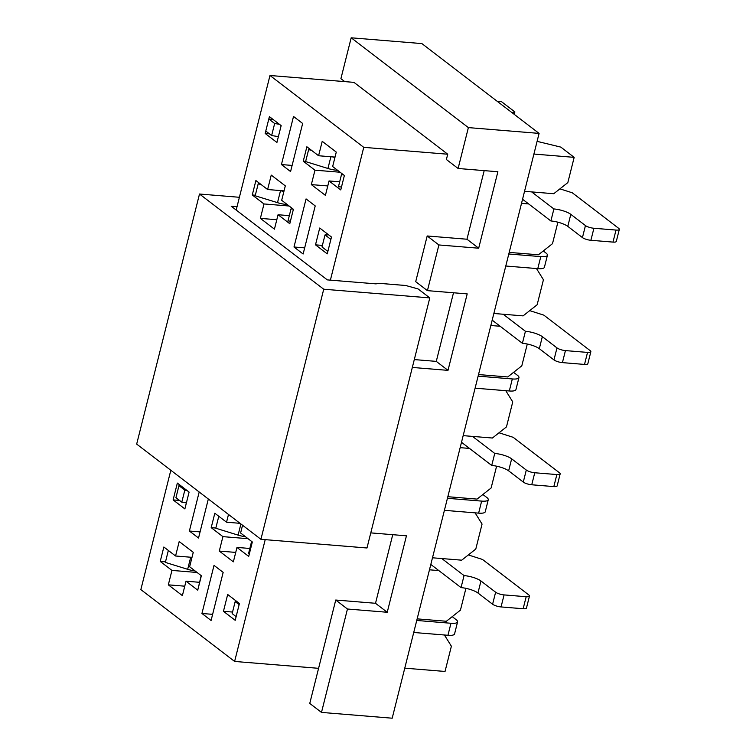 <?xml version="1.0" encoding="UTF-8"?>
<svg xmlns="http://www.w3.org/2000/svg" width="756" height="756" viewBox="0 0 756 756"><rect width="100%" height="100%" fill="white"/><g stroke="black" fill="none" stroke-linecap="round" stroke-linejoin="round"><path stroke-width="1.13" d="M323.729 289.217L199.499 194.018L136.675 444.103L260.915 539.302L323.729 289.217L429.795 297.902L366.981 547.987L260.915 539.302M199.499 194.018L239.397 197.288M237.025 206.719L231.232 206.246L327.339 279.89L375.959 283.869L379.2 283.33L405.717 285.503L418.077 288.924L429.795 297.902M342.515 174.078L341.457 174.702L338.442 186.732L341.485 187.016M343.593 174.91L341.457 174.702M531.666 191.911L553.902 208.949L550.878 220.969A12.861 3.44 14.1 0 1 567.794 226.365L582.441 237.592A6.435 1.72 14.1 0 0 590.89 240.285L612.993 242.1A6.435 1.72 14.1 0 0 616.301 241.419L619.325 229.399A6.435 1.72 14.1 0 0 618.606 228.284L572.311 192.808L559.922 188.849M619.325 229.399A6.435 1.72 14.1 0 1 616.008 230.07L593.914 228.265A6.435 1.72 14.1 0 1 585.456 225.562L570.808 214.345A12.861 3.44 14.1 0 0 553.902 208.949M272.982 119.372L268.796 119.023L274.655 123.511L279.408 124.286M310.697 149.707L308.646 149.556L311.774 150.529M332.442 156.879A12.861 3.44 14.1 0 0 334.927 157.494M268.796 119.023L265.772 131.053L271.631 135.541L274.655 123.511M337.639 170.346L337.431 170.327A12.861 3.44 14.1 0 1 327.943 168.475L305.622 161.586L308.646 149.556M278.388 136.638L271.631 135.541M522.547 199.253L550.878 220.969M287.204 204.536L286.996 204.517A12.861 3.44 -165.9 0 1 277.509 202.665L255.188 195.766L258.212 183.746L261.349 184.719M283.887 191.542A12.861 3.44 -165.9 0 1 280.523 190.635L280.268 190.559M543.28 250.954L545.993 253.033A12.861 3.44 -165.9 0 1 547.42 255.263L544.405 267.284A12.861 3.44 -165.9 0 1 537.781 268.645L505.773 266.017M327.858 251.455L321.999 246.957L325.014 234.936L330.873 239.425L327.858 251.455M290.427 221.139L288.008 220.913L291.022 208.892L293.158 209.091M292.081 208.269L291.022 208.892M328.643 234.851L325.014 234.936M547.42 255.263A12.861 3.44 -165.9 0 1 540.805 256.615L508.797 253.997M258.212 183.746L260.272 183.888M503.194 314.241L525.429 331.279L522.405 343.3A12.861 3.44 14.1 0 1 539.321 348.696L553.968 359.922A6.435 1.72 14.1 0 0 562.417 362.625L584.52 364.43A6.435 1.72 14.1 0 0 587.828 363.749L590.852 351.729A6.435 1.72 14.1 0 0 590.134 350.614L543.838 315.139L529.71 310.631M590.852 351.729A6.435 1.72 14.1 0 1 587.535 352.409L565.441 350.595A6.435 1.72 14.1 0 1 556.983 347.902L542.335 336.675A12.861 3.44 14.1 0 0 525.429 331.279M492.184 320.147L522.405 343.3M513.57 372.339L517.52 375.363A12.861 3.44 -165.9 0 1 518.947 377.594L515.932 389.623A12.861 3.44 -165.9 0 1 509.308 390.975L475.099 388.178M518.947 377.594A12.861 3.44 -165.9 0 1 512.332 378.954L478.113 376.148M472.509 436.401L494.745 453.439L491.721 465.46A12.861 3.44 14.1 0 1 508.637 470.856L523.284 482.082A6.435 1.72 14.1 0 0 531.742 484.776L553.836 486.59A6.435 1.72 14.1 0 0 557.144 485.91L560.168 473.889A6.435 1.72 14.1 0 0 559.449 472.774L513.154 437.299L499.026 432.791M560.168 473.889A6.435 1.72 14.1 0 1 556.86 474.56L534.757 472.755A6.435 1.72 14.1 0 1 526.299 470.052L511.651 458.826A12.861 3.44 14.1 0 0 494.745 453.439M461.5 442.298L491.721 465.46M482.886 494.5L486.836 497.524A12.861 3.44 -165.9 0 1 488.263 499.754L485.248 511.774A12.861 3.44 -165.9 0 1 478.624 513.135L444.415 510.328M488.263 499.754A12.861 3.44 -165.9 0 1 481.648 501.105L447.429 498.308M441.825 558.552L464.061 575.59L461.037 587.61A12.861 3.44 14.1 0 1 477.953 593.006L492.6 604.233A6.435 1.72 14.1 0 0 501.058 606.936L523.152 608.741A6.435 1.72 14.1 0 0 526.46 608.06L529.483 596.04A6.435 1.72 14.1 0 0 528.765 594.925L482.47 559.449L468.342 554.942M529.483 596.04A6.435 1.72 14.1 0 1 526.176 596.72L504.072 594.906A6.435 1.72 14.1 0 1 495.624 592.213L480.967 580.986A12.861 3.44 14.1 0 0 464.061 575.59M180.939 485.834L178.955 485.673L184.814 490.162L187.063 490.521M178.955 485.673L175.94 497.694L181.799 502.182L184.814 490.162M240.899 523.965L238.102 535.116A12.861 3.44 14.1 0 0 245.53 536.76M238.102 535.116L215.781 528.227L218.786 516.272M186.382 502.929L181.799 502.182M430.816 564.448L461.037 587.61M251.606 541.419L248.601 553.373L249.442 553.449M195.105 570.95A12.861 3.44 -165.9 0 1 187.668 569.306L165.356 562.417L168.352 550.453M191.92 557.644A12.861 3.44 -165.9 0 1 190.692 557.285L190.427 557.2M452.201 616.65L456.151 619.674A12.861 3.44 -165.9 0 1 457.578 621.904L454.564 633.925A12.861 3.44 -165.9 0 1 447.939 635.286L413.73 632.479M236.127 616.65L232.158 613.607L235.173 601.578L239.142 604.62M198.384 587.582L201.172 575.6M236.893 601.54L235.173 601.578M457.578 621.904A12.861 3.44 -165.9 0 1 450.963 623.265L416.745 620.459M211.085 620.478L223.162 572.387L214.024 565.375L201.937 613.475L211.085 620.478M199.187 492.005L189.387 531.024L198.535 538.026L208.335 499.007M227.679 594.481L239.425 603.486L235.201 620.317L223.445 611.311L227.679 594.481M332.649 166.528L344.377 175.505L340.748 189.936L329.03 180.949L325.411 195.379L311.34 184.606L314.969 170.176L303.25 161.198L306.87 146.768L318.588 155.745L322.217 141.325L336.278 152.098L332.649 166.528M263.995 203.95L252.277 194.972L255.897 180.542L267.624 189.52L271.243 175.099L285.305 185.872L281.686 200.302L293.404 209.28L289.784 223.71L278.057 214.732L274.437 229.153L260.376 218.38L263.995 203.95L289.132 206.01M269.401 116.622L265.167 133.453L276.923 142.459L281.156 125.628L269.401 116.622M170.828 470.27L140.852 589.604L234.615 661.443L318.588 668.323L335.74 600.028L347.458 609.015L321.489 712.407L392.194 718.2L539.094 133.396L468.38 127.603L458.108 168.484L497.883 171.744L478.68 248.214L438.905 244.953L427.423 290.644L467.199 293.895L447.996 370.364L412.332 367.444M363.749 147.344L447.722 154.215L353.959 82.366L269.986 75.496L363.749 147.344L330.391 280.136M265.205 539.652L234.615 661.443M269.986 75.496L236.193 210.045M319.722 228.019L331.478 237.025L327.253 253.855L315.498 244.85L319.722 228.019M293.517 116.462L281.44 164.553L290.578 171.565L302.655 123.464L293.517 116.462M303.128 254.016L315.214 205.925L306.067 198.913L293.99 247.004L303.128 254.016M177.348 483.084L173.124 499.914L184.88 508.92L189.104 492.09L177.348 483.084M171.943 570.411L160.225 561.434L163.854 547.004L175.572 555.991L179.191 541.561L193.262 552.334L189.633 566.764L201.351 575.741L197.732 590.171L186.014 581.194L182.385 595.615L168.323 584.842L171.943 570.411L197.089 572.472M242.553 525.231L240.606 532.989L252.324 541.967L248.705 556.397L236.978 547.42L233.358 561.84L219.297 551.067L222.916 536.637L211.198 527.66L214.817 513.23L226.545 522.207L228.492 514.458M527.282 344.037L521.81 365.828L507.739 376.951L478.52 374.56M490.833 325.505L500.179 326.271M321.489 712.407L309.762 703.43L318.588 668.323M484.19 170.62L466.962 239.227L427.187 235.976L415.705 281.657L427.423 290.644M427.187 235.976L438.905 244.953M347.458 609.015L387.233 612.265L406.445 535.806L370.771 532.885M447.722 154.215L446.39 159.507L458.108 168.484M468.38 127.603L351.181 37.8L340.909 78.681L344.745 81.61M539.094 133.396L421.886 43.593L351.181 37.8M212.625 614.345L201.937 613.475M200.066 531.893L189.387 531.024M475.099 512.842L482.063 524.059L475.789 549.064L461.718 560.177L432.489 557.786M429.474 569.807L438.811 570.572M465.923 588.338L460.442 610.139L446.371 621.262L417.151 618.862M240.058 523.322L226.545 522.207M215.829 528.038L211.198 527.66M248.053 538.697L222.916 536.637M235.73 552.409L219.297 551.067M249.83 548.469L236.978 547.42M232.546 612.058L223.445 611.311M184.757 586.183L168.323 584.842M199.489 582.3L186.014 581.194M192.005 557.333L175.572 555.991M165.488 561.869L160.225 561.434M179.522 500.444L173.124 499.914M505.783 390.691L512.748 401.899L506.463 426.904L492.402 438.026L463.173 435.636M460.158 447.656L469.495 448.421M496.597 466.187L491.126 487.989L477.055 499.102L447.835 496.711M404.772 668.162L445.038 671.46L451.379 646.21L444.424 634.993M536.467 268.531L543.432 279.748L537.147 304.753L523.086 315.876L493.857 313.475M304.668 247.883L293.99 247.004M292.118 165.432L281.44 164.553M533.906 154.054L574.173 157.352L567.832 182.602L553.761 193.716L524.541 191.325M521.517 203.345L528.652 203.931M557.89 222.198L552.494 243.678L538.423 254.791L509.194 252.4M335.021 157.097L318.588 155.745M305.67 161.397L303.25 161.198M340.105 172.236L314.969 170.176M327.773 185.948L311.34 184.606M339.671 181.827L329.03 180.949M322.387 245.416L315.498 244.85M276.809 219.722L260.376 218.38M289.331 215.649L278.057 214.732M284.048 190.871L267.624 189.52M255.33 195.218L252.277 194.972M269.363 133.793L265.167 133.453M574.173 157.352L560.82 147.108L537.091 141.353M511.906 112.568L514.874 111.907L501.512 101.673L497.231 101.323M514.874 111.907L514.26 114.364M335.74 600.028L375.515 603.288L392.742 534.681M453.505 292.78L436.278 361.387L414.297 359.582M466.962 239.227L478.68 248.214M436.278 361.387L447.996 370.364M375.515 603.288L387.233 612.265M593.914 228.265L590.89 240.285M616.008 230.07L612.993 242.1M585.456 225.562L582.441 237.592M570.808 214.345L567.794 226.365M330.882 156.757L327.943 168.475M277.509 202.665L280.523 190.635M537.781 268.645L540.805 256.615M565.441 350.595L562.417 362.625M587.535 352.409L584.52 364.43M556.983 347.902L553.968 359.922M542.335 336.675L539.321 348.696M509.308 390.975L512.332 378.954M534.757 472.755L531.742 484.776M556.86 474.56L553.836 486.59M526.299 470.052L523.284 482.082M511.651 458.826L508.637 470.856M478.624 513.135L481.648 501.105M504.072 594.906L501.058 606.936M526.176 596.72L523.152 608.741M495.624 592.213L492.6 604.233M480.967 580.986L477.953 593.006M187.668 569.306L190.692 557.285M447.939 635.286L450.963 623.265"/></g></svg>
